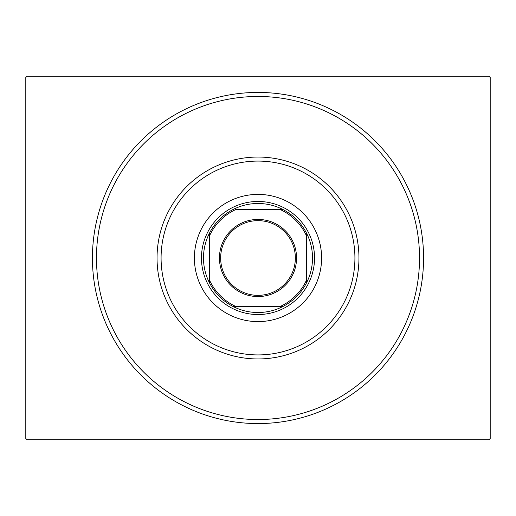 <?xml version="1.0" encoding="UTF-8"?>
<svg xmlns="http://www.w3.org/2000/svg" width="516" height="516" viewBox="0 0 516 516"><rect width="100%" height="100%" fill="white"/><g stroke="black" fill="none" stroke-linecap="round" stroke-linejoin="round"><path stroke-width="0.77" d="M423.572 258A165.571 165.571 0 0 1 258 423.572A165.571 165.571 0 0 1 92.429 258A165.571 165.571 0 0 1 258 92.429A165.571 165.571 0 0 1 423.572 258M27.013 76.278L488.987 76.278L490.2 77.49L490.2 438.51L488.987 439.722L27.013 439.722L25.8 438.51L25.8 77.49L27.013 76.278M161.082 258A96.918 96.918 0 0 0 258 354.918A96.918 96.918 0 0 0 354.918 258A96.918 96.918 0 0 0 258 161.082A96.918 96.918 0 0 0 161.082 258M358.955 258A100.955 100.955 0 0 1 258 358.955A100.955 100.955 0 0 1 157.045 258A100.955 100.955 0 0 1 258 157.045A100.955 100.955 0 0 1 358.955 258M194.397 258A63.603 63.603 0 0 1 258 194.397A63.603 63.603 0 0 1 321.603 258A63.603 63.603 0 0 1 258 321.603A63.603 63.603 0 0 1 194.397 258M96.473 258A161.527 161.527 0 0 0 258 419.527A161.527 161.527 0 0 0 419.527 258A161.527 161.527 0 0 0 258 96.473A161.527 161.527 0 0 0 96.473 258M219.435 258A38.565 38.565 0 0 1 258 219.435A38.565 38.565 0 0 1 296.565 258A38.565 38.565 0 0 1 258 296.565A38.565 38.565 0 0 1 219.435 258M295.352 258A37.352 37.352 0 0 0 258 220.648A37.352 37.352 0 0 0 220.648 258A37.352 37.352 0 0 0 258 295.352A37.352 37.352 0 0 0 295.352 258M203.485 258A54.515 54.515 0 0 0 209.541 282.974L209.541 280.207L209.541 282.974A54.515 54.515 0 0 0 282.974 306.459L280.207 306.459L282.974 306.459A54.515 54.515 0 0 0 306.459 233.026L306.459 235.793L306.459 233.026A54.515 54.515 0 0 0 282.974 209.541L235.793 209.541A53.303 53.303 0 0 0 209.541 235.793L209.541 280.207A53.303 53.303 0 0 0 235.793 306.459L280.207 306.459A53.303 53.303 0 0 0 306.459 280.207L306.459 235.793A53.303 53.303 0 0 0 280.207 209.541L282.974 209.541A54.515 54.515 0 0 0 209.541 233.026L209.541 235.793L209.541 233.026A54.515 54.515 0 0 0 203.485 258M314.534 258A56.534 56.534 0 0 1 258 314.534A56.534 56.534 0 0 1 201.466 258A56.534 56.534 0 0 1 258 201.466A56.534 56.534 0 0 1 314.534 258M306.459 282.974L306.459 280.207L306.459 282.974M233.026 306.459L235.793 306.459L233.026 306.459"/></g></svg>
